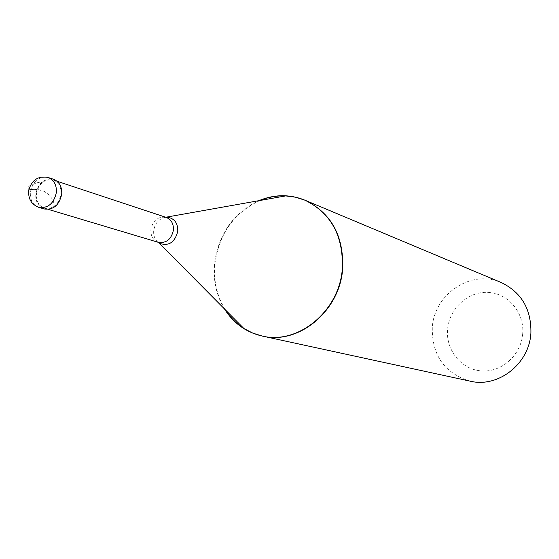 <?xml version="1.0" encoding="UTF-8"?>
<svg xmlns="http://www.w3.org/2000/svg" width="559" height="559" viewBox="0 0 559 559"><rect width="100%" height="100%" fill="white"/><g stroke="black" fill="none" stroke-linecap="round" stroke-linejoin="round"><path stroke-width="0.42" stroke-dasharray="2.79 2.1" d="M44.224 208.975C38.208 206.62 35.399 201.589 35.804 193.875C38.34 182.786 44.266 177.923 53.58 179.285M53.329 180.019C58.842 182.325 61.413 187.069 61.043 194.246C58.695 204.65 53.161 209.304 44.434 208.227C38.725 205.985 36.062 201.205 36.447 193.882C38.857 183.359 44.482 178.733 53.329 180.019L57.123 181.277M225.347 309.819C216.913 296.186 213.419 280.904 214.873 263.981L214.481 263.869L214.873 263.981C218.939 233.941 233.914 212.804 259.795 200.569M224.452 308.917C216.375 295.445 213.056 280.429 214.481 263.869C218.457 234.235 233.145 213.21 258.544 200.793M470.119 381.154C444.615 373.286 432.002 355.51 432.282 327.805C433.924 294.09 471.349 268.949 501.213 282.533M522.714 333.534C521.302 354.832 501.856 372.413 481.718 370.931C461.559 369.765 445.768 350.339 447.563 329.6C449.066 308.847 467.68 291.435 487.727 292.371C507.796 293 524.433 312.25 522.714 333.534M34.197 189.333L38.285 189.648M38.347 189.662L44.168 191.388L49.346 195.014L52.874 199.933L54.81 205.894M34.162 189.641L30.843 189.564M30.801 189.564L28.663 189.145L27.95 188.194L28.761 186.524L30.598 185.064L37.677 182.632L42.218 181.759L42.624 182.311M38.802 207.354C32.764 204.992 29.955 199.933 30.361 192.184C32.918 181.032 38.864 176.141 48.214 177.503M158.351 242.333C153.096 240.293 150.602 236.031 150.874 229.539C152.977 220.225 158.085 216.179 166.205 217.416M157.862 242.187C154.731 239.287 153.348 235.444 153.704 230.65C155.004 223.055 159.008 218.59 165.723 217.255M44.434 208.227L48.263 209.373"/><path stroke-width="0.84" d="M48.214 177.503L53.58 179.285C59.38 181.717 62.084 186.706 61.7 194.252C59.226 205.202 53.405 210.107 44.224 208.975L38.802 207.354C48.018 208.486 53.867 203.553 56.354 192.548C56.745 184.959 54.034 179.942 48.214 177.503C38.494 175.61 32.031 179.712 28.83 189.801C27.866 198.487 31.185 204.335 38.802 207.354M258.544 200.793C274.141 194.28 289.541 194.05 304.732 200.101L501.213 282.533C521.449 292.336 531.343 309.134 530.91 332.94C529.429 363.776 498.181 388.163 470.119 381.154L261.892 335.973C298.087 345.162 339.69 310.972 342.339 268.425C343.422 235.639 330.886 212.86 304.732 200.101L305.088 200.255C331.228 213.007 343.757 235.772 342.681 268.537C340.04 311.07 298.443 345.238 262.269 336.057L261.892 335.973C245.974 332.221 233.494 323.2 224.452 308.917M262.08 336.015L252.654 333.052L243.885 328.489C236.443 323.717 230.266 317.491 225.347 309.819M304.914 200.178L295.487 197.201L285.691 195.909C276.859 195.545 268.222 197.103 259.795 200.569M57.123 181.277L166.205 217.416C171.278 219.526 173.681 223.754 173.416 230.112C171.375 239.301 166.351 243.382 158.351 242.333L159.203 243.186L157.862 242.187M166.205 217.416L167.393 217.213C174.429 218.366 177.895 223.055 177.79 231.265C174.806 242.585 168.608 246.554 159.203 243.186L243.885 328.489M285.691 195.909L165.723 217.255M48.263 209.373L158.351 242.333"/></g></svg>

